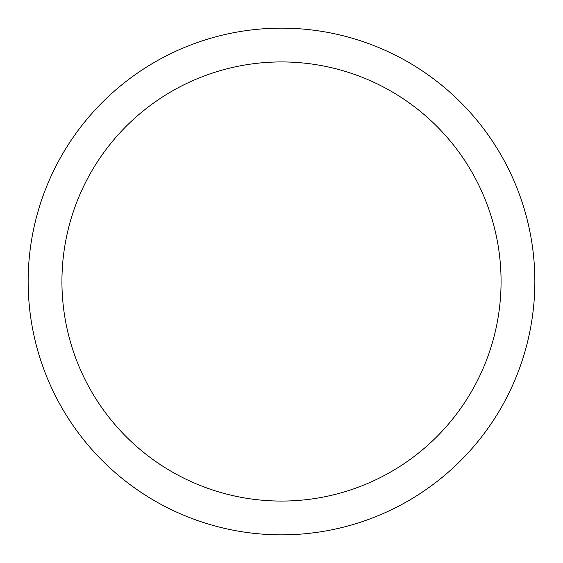 <?xml version="1.0" encoding="UTF-8"?>
<svg xmlns="http://www.w3.org/2000/svg" width="563" height="563" viewBox="0 0 563 563"><rect width="100%" height="100%" fill="white"/><g stroke="black" fill="none" stroke-linecap="round" stroke-linejoin="round"><path stroke-width="0.84" d="M61.93 281.5A219.57 219.57 0 0 0 391.285 471.653A219.57 219.57 0 0 0 391.285 91.347A219.57 219.57 0 0 0 61.93 281.5M28.15 281.5A253.35 253.35 0 0 1 281.5 28.15A253.35 253.35 0 0 1 534.85 281.5A253.35 253.35 0 0 1 281.5 534.85A253.35 253.35 0 0 1 28.15 281.5"/></g></svg>
